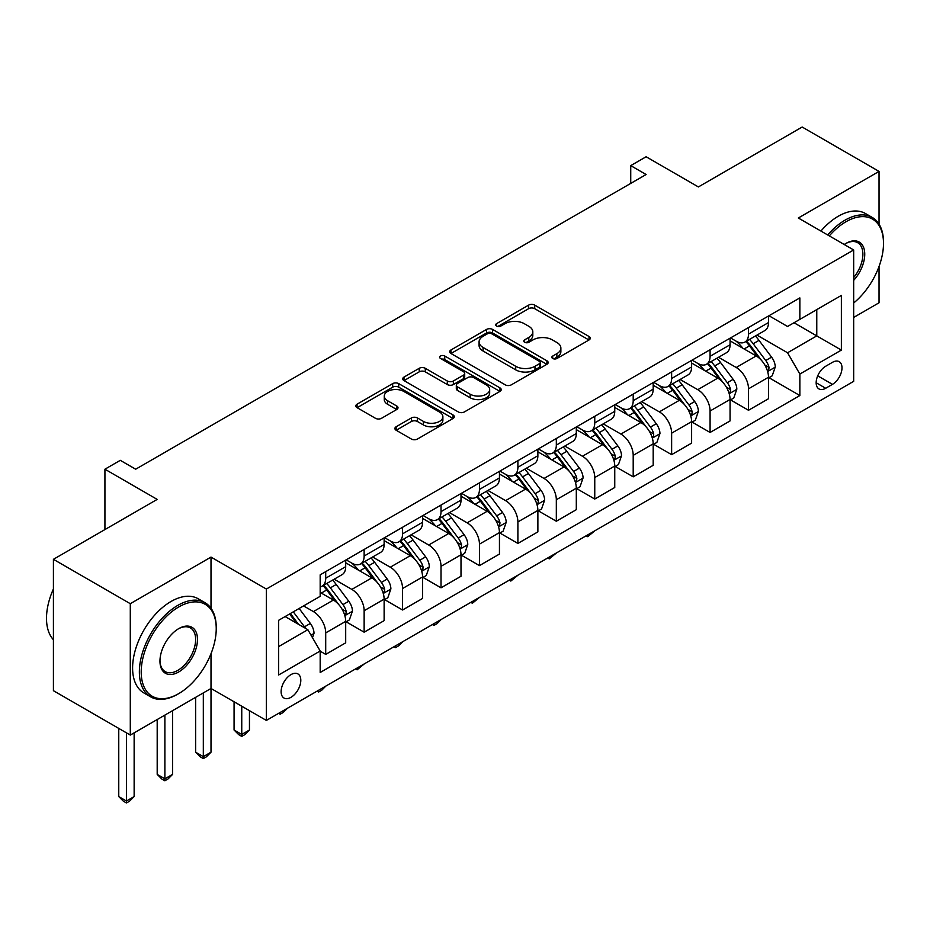 <?xml version="1.0" encoding="UTF-8"?>
<svg xmlns="http://www.w3.org/2000/svg" width="930" height="930" viewBox="0 0 930 930"><rect width="100%" height="100%" fill="white"/><g stroke="black" fill="none" stroke-linecap="round" stroke-linejoin="round"><path stroke-width="1.4" d="M552.722 358.492A2.988 1.721 0 0 0 556.954 358.492L589.016 339.973A4.266 2.465 0 0 0 590.271 338.229A4.266 2.465 0 0 0 589.016 336.486L534.692 305.121A4.266 2.465 0 0 0 528.647 305.121L496.585 323.64A2.988 1.721 0 0 0 495.713 324.849A2.988 1.721 0 0 0 496.585 326.07A2.988 1.721 0 0 0 500.805 326.07L504.955 323.675A13.659 7.882 0 0 1 524.276 323.675L528.798 326.291A13.659 7.882 0 0 1 532.809 331.871A13.659 7.882 0 0 1 528.798 337.439L524.648 339.845A2.988 1.721 0 0 0 523.776 341.066A2.988 1.721 0 0 0 524.648 342.275A2.988 1.721 0 0 0 528.879 342.275L533.029 339.88A13.659 7.882 0 0 1 552.35 339.88L556.872 342.496A13.659 7.882 0 0 1 560.871 348.076A13.659 7.882 0 0 1 556.872 353.656L552.722 356.05A2.988 1.721 0 0 0 551.85 357.271A2.988 1.721 0 0 0 552.722 358.492L552.722 356.05M290.962 697.337A13.915 8.033 120 0 0 300.053 685.085A13.915 8.033 120 0 0 297.914 673.925A13.915 8.033 120 0 0 290.962 674.622A13.915 8.033 120 0 0 281.871 686.875A13.915 8.033 120 0 0 283.999 698.035A13.915 8.033 120 0 0 290.962 697.337M396.145 426.754A4.266 2.465 0 0 0 394.901 428.498A4.266 2.465 0 0 0 396.145 430.241L411.397 439.041A4.266 2.465 0 0 0 417.43 439.041L453.05 418.477A4.266 2.465 0 0 0 454.293 416.733A4.266 2.465 0 0 0 453.05 414.989L398.714 383.625A4.266 2.465 0 0 0 392.681 383.625L357.062 404.19A4.266 2.465 0 0 0 355.818 405.933A4.266 2.465 0 0 0 357.062 407.666L375.476 418.302A4.266 2.465 0 0 0 381.509 418.302L396.75 409.502A4.266 2.465 0 0 0 398.005 407.759A4.266 2.465 0 0 0 396.75 406.015L387.624 400.749A11.416 6.591 0 0 1 384.276 396.087A11.416 6.591 0 0 1 391.332 389.996A11.416 6.591 0 0 1 403.771 391.425L439.541 412.071A11.416 6.591 0 0 1 442.878 416.733A11.416 6.591 0 0 1 435.833 422.825A11.416 6.591 0 0 1 423.394 421.395L417.43 417.954A4.266 2.465 0 0 0 411.397 417.954L396.145 426.754L396.145 430.241M879.036 224.153L879.036 171.411L802.172 127.026L698.384 186.942L646.117 156.763L630.738 165.633L646.117 174.515L135.675 469.208L120.296 460.338L104.927 469.208L104.927 529.577M211.005 608.243L211.005 557.093L130.293 603.698L53.417 559.314L157.193 499.398L104.927 469.208M211.005 557.093L266.364 589.05L853.67 249.961L853.67 381.335L266.364 720.425L266.364 589.05M879.036 171.411L798.324 218.004L853.67 249.961M505.257 384.846A4.266 2.465 0 0 0 511.302 384.846L546.91 364.281A4.266 2.465 0 0 0 548.165 362.537A4.266 2.465 0 0 0 546.91 360.794L492.586 329.429A4.266 2.465 0 0 0 486.541 329.429L450.934 349.994A4.266 2.465 0 0 0 449.678 351.738A4.266 2.465 0 0 0 450.934 353.481L505.257 384.846M441.715 359.131A2.988 1.721 0 0 1 444.749 359.55L444.749 356.004L499.98 387.891A4.266 2.465 0 0 1 501.224 389.635A4.266 2.465 0 0 1 499.98 391.379L464.361 411.944A4.266 2.465 0 0 1 458.327 411.944L403.992 380.579L403.992 377.092A4.266 2.465 0 0 0 402.748 378.836A4.266 2.465 0 0 0 403.992 380.579M403.992 377.092L419.244 368.292A4.266 2.465 0 0 1 425.277 368.292L447.307 381.009A4.266 2.465 0 0 0 453.352 381.009L463.454 375.174A4.266 2.465 0 0 0 464.709 373.43A4.266 2.465 0 0 0 463.454 371.686L440.518 358.445A2.988 1.721 0 0 1 439.646 357.225A2.988 1.721 0 0 1 441.483 355.632A2.988 1.721 0 0 1 444.749 356.004M130.293 603.698L130.293 735.072L53.417 690.688L53.417 559.314M853.67 317.432L879.036 302.785L879.036 266.457M832.455 362.34L825.689 366.246A13.485 7.789 120 0 0 816.889 378.126A13.485 7.789 120 0 0 818.946 388.926A13.485 7.789 120 0 0 825.689 388.263L832.455 384.357A13.485 7.789 120 0 0 841.266 372.477A13.485 7.789 120 0 0 839.197 361.677A13.485 7.789 120 0 0 832.455 362.34M768.959 315.735L787.559 326.476L799.858 319.374L799.858 297.902L320.176 574.845L320.176 596.328L278.663 620.287L278.663 674.971L320.176 651.012L320.176 672.483L799.858 395.541L799.858 374.058L787.559 352.761L756.985 335.102M799.858 319.374L841.371 295.415L841.371 350.087L799.858 374.058M130.293 735.072L211.005 688.467L266.364 720.425M630.738 165.633L630.738 183.384M794.022 322.757L816.773 335.893L816.773 309.62L841.371 295.415M787.559 352.761L816.773 335.893L841.371 350.087M278.663 646.571L307.865 629.703L285.115 616.567M320.176 651.186L325.709 654.383L325.709 632.9A17.391 10.044 -120 0 0 313.41 611.591L303.564 605.918M325.709 654.383L345.693 642.839L345.693 621.356A17.391 10.044 -120 0 0 333.393 600.059L320.176 592.422M346.158 621.798L364.142 632.191L364.142 610.708A17.391 10.044 -120 0 0 351.842 589.399L334.184 579.204M364.142 632.191L384.125 620.647L384.125 599.164A17.391 10.044 -120 0 0 371.826 577.867L345.693 562.778M384.59 599.606L402.574 609.999L402.574 588.516A17.391 10.044 -120 0 0 390.275 567.207L372.616 557.012M402.574 609.999L422.569 598.455L422.569 576.972A17.391 10.044 -120 0 0 410.27 555.675L384.125 540.586M423.022 577.425L441.018 587.807L441.018 566.324A17.391 10.044 -120 0 0 428.718 545.015L411.06 534.82M441.018 587.807L461.001 576.263L461.001 554.78A17.391 10.044 -120 0 0 448.702 533.483L422.569 518.394M461.466 555.233L479.45 565.614L479.45 544.131A17.391 10.044 -120 0 0 467.151 522.834L449.492 512.628M479.45 565.614L499.445 554.071L499.445 532.588A17.391 10.044 -120 0 0 487.134 511.291L461.001 496.202M499.898 533.041L517.894 543.422L517.894 521.939A17.391 10.044 -120 0 0 505.595 500.642L487.925 490.447M517.894 543.422L537.877 531.879L537.877 510.407A17.391 10.044 -120 0 0 525.578 489.099L499.445 474.009M538.342 510.849L556.326 521.23L556.326 499.747A17.391 10.044 -120 0 0 544.027 478.45L526.368 468.255M556.326 521.23L576.309 509.687L576.309 488.215A17.391 10.044 -120 0 0 564.01 466.906L537.877 451.817M576.774 488.657L594.758 499.038L594.758 477.555A17.391 10.044 -120 0 0 582.459 456.258L564.801 446.063M594.758 499.038L614.753 487.506L614.753 466.023A17.391 10.044 -120 0 0 602.454 444.714L576.309 429.625M615.207 466.465L633.202 476.846L633.202 455.363A17.391 10.044 -120 0 0 620.903 434.066L603.245 423.871M633.202 476.846L653.186 465.314L653.186 443.831A17.391 10.044 -120 0 0 640.886 422.522L614.753 407.433M653.65 444.273L671.634 454.654L671.634 433.171A17.391 10.044 -120 0 0 659.335 411.874L641.677 401.679M671.634 454.654L691.618 443.122L691.618 421.639A17.391 10.044 -120 0 0 679.319 400.33L653.186 385.241M692.083 422.081L710.078 432.462L710.078 410.99A17.391 10.044 -120 0 0 697.779 389.682L680.109 379.487M710.078 432.462L730.062 420.93L730.062 399.447A17.391 10.044 -120 0 0 717.762 378.138L691.618 363.049M730.527 399.888L748.511 410.27L748.511 388.798A17.391 10.044 -120 0 0 736.211 367.49L718.553 357.294M748.511 410.27L768.494 398.738L768.494 377.255A17.391 10.044 -120 0 0 756.195 355.946L730.062 340.857M730.527 337.927L736.211 341.217A17.391 10.044 -120 0 0 744.907 342.077A17.391 10.044 -120 0 0 748.511 334.114L748.511 327.546M692.083 360.119L697.779 363.409A17.391 10.044 -120 0 0 706.475 364.269A17.391 10.044 -120 0 0 710.078 356.306L710.078 349.738M653.65 382.311L659.335 385.601A17.391 10.044 -120 0 0 668.031 386.462A17.391 10.044 -120 0 0 671.634 378.498L671.634 371.93M615.207 404.504L620.903 407.793A17.391 10.044 -120 0 0 629.598 408.654A17.391 10.044 -120 0 0 633.202 400.691L633.202 394.122M576.774 426.696L582.459 429.986A17.391 10.044 -120 0 0 591.154 430.846A17.391 10.044 -120 0 0 594.758 422.883L594.758 416.315M538.342 448.888L544.027 452.166A17.391 10.044 -120 0 0 552.722 453.038A17.391 10.044 -120 0 0 556.326 445.075L556.326 438.507M499.898 471.08L505.595 474.358A17.391 10.044 -120 0 0 514.29 475.23A17.391 10.044 -120 0 0 517.894 467.267L517.894 460.687M461.466 493.272L467.151 496.55A17.391 10.044 -120 0 0 475.846 497.411A17.391 10.044 -120 0 0 479.45 489.447L479.45 482.879M423.022 515.464L428.718 518.742A17.391 10.044 -120 0 0 437.414 519.603A17.391 10.044 -120 0 0 441.018 511.64L441.018 505.071M384.59 537.656L390.275 540.935A17.391 10.044 -120 0 0 398.982 541.795A17.391 10.044 -120 0 0 402.574 533.832L402.574 527.264M346.158 559.848L351.842 563.127A17.391 10.044 -120 0 0 360.538 563.987A17.391 10.044 -120 0 0 364.142 556.024L364.142 549.456M768.959 377.696L799.858 395.541M744.907 342.077L764.89 330.534A17.391 10.044 -120 0 0 768.494 322.571L768.494 316.002M706.475 364.269L726.458 352.726A17.391 10.044 -120 0 0 730.062 344.763L730.062 338.195M668.031 386.462L688.026 374.918A17.391 10.044 -120 0 0 691.618 366.955L691.618 360.387M629.598 408.654L649.582 397.11A17.391 10.044 -120 0 0 653.186 389.147L653.186 382.579M591.154 430.846L611.15 419.302A17.391 10.044 -120 0 0 614.753 411.339L614.753 404.771M552.722 453.038L572.706 441.494A17.391 10.044 -120 0 0 576.309 433.531L576.309 426.963M514.29 475.23L534.273 463.686A17.391 10.044 -120 0 0 537.877 455.723L537.877 449.155M475.846 497.411L495.841 485.879A17.391 10.044 -120 0 0 499.445 477.915L499.445 471.347M437.414 519.603L457.397 508.071A17.391 10.044 -120 0 0 461.001 500.108L461.001 493.539M398.982 541.795L418.965 530.263A17.391 10.044 -120 0 0 422.569 522.3L422.569 515.731M360.538 563.987L380.521 552.455A17.391 10.044 -120 0 0 384.125 544.492L384.125 537.924M320.176 586.888A17.391 10.044 -120 0 0 322.106 586.179L342.089 574.647A17.391 10.044 -120 0 0 345.693 566.684L345.693 560.104M322.106 586.179A17.391 10.044 -120 0 0 325.709 578.216L325.709 571.648M307.865 629.703L320.176 651.012M203.321 692.908L203.321 756.636L211.005 752.207L211.005 653.709M553.92 358.91L556.872 357.201A13.659 7.882 0 0 0 560.871 351.621L560.871 348.076M532.809 331.871L532.809 335.416A13.659 7.882 0 0 1 528.798 340.996L525.845 342.705M588.957 340.008L534.692 308.667A4.266 2.465 0 0 0 528.647 308.667L497.783 326.5M546.852 364.316L492.586 332.975A4.266 2.465 0 0 0 486.541 332.975L450.992 353.505M539.365 363.758A2.988 1.721 0 0 0 540.237 362.537A2.988 1.721 0 0 0 539.365 361.317L491.679 333.789A2.988 1.721 0 0 0 487.448 333.789L483.077 336.311A13.659 7.882 0 0 0 479.078 341.891A13.659 7.882 0 0 0 483.077 347.46L515.673 366.281A13.659 7.882 0 0 0 534.994 366.281L539.365 363.758L539.365 367.303A2.988 1.721 0 0 0 540.237 366.083L540.237 362.537M479.078 341.891L479.078 345.437A13.659 7.882 0 0 0 483.077 351.017L483.077 347.46M539.365 367.303L534.994 369.838A13.659 7.882 0 0 1 515.673 369.838L483.077 351.017M404.05 380.603L419.244 371.837L419.244 368.292M464.709 373.43L464.709 376.976A4.266 2.465 0 0 1 463.454 378.719L453.352 384.555A4.266 2.465 0 0 1 447.307 384.555L425.277 371.837A4.266 2.465 0 0 0 419.244 371.837M444.749 359.55L499.922 391.414M470.173 394.204A11.416 6.591 0 0 0 482.612 395.634A11.416 6.591 0 0 0 489.668 389.542A11.416 6.591 0 0 0 486.32 384.892L473.719 377.615A4.266 2.465 0 0 0 467.685 377.615L457.572 383.451A4.266 2.465 0 0 0 456.316 385.194A4.266 2.465 0 0 0 457.572 386.938L470.173 394.204L470.173 397.761A11.416 6.591 0 0 0 482.612 399.191A11.416 6.591 0 0 0 489.668 393.099L489.668 389.542M456.316 385.194L456.316 388.74A4.266 2.465 0 0 0 457.572 390.484L457.572 386.938M470.173 397.761L457.572 390.484M442.878 416.733L442.878 420.279A11.416 6.591 0 0 1 435.833 426.37A11.416 6.591 0 0 1 423.394 424.94L417.43 421.499A4.266 2.465 0 0 0 411.397 421.499L396.203 430.265M384.276 396.087L384.276 399.633A11.416 6.591 0 0 0 387.624 404.294L387.624 400.749M396.692 409.537L387.624 404.294M452.991 418.512L398.714 387.171A4.266 2.465 0 0 0 392.681 387.171L357.12 407.7M768.494 377.964L772.191 375.836L775.26 366.955A11.52 6.65 -120 0 0 771.586 357.143L759.019 340.368A33.271 19.204 -120 0 0 755.393 336.021M742.896 348.273A33.271 19.204 -120 0 0 736.083 341.147M767.448 370.907L768.785 369.454L769.04 367.443A11.52 6.65 -120 0 0 765.739 360.515L753.172 343.74A33.271 19.204 -120 0 0 749.545 339.404M746.453 341.182A27.609 15.938 60 0 1 750.987 346.344L761.612 360.526M745.86 341.531A33.271 19.204 60 0 1 749.487 345.879L757.845 357.027M594.968 530.705L587.69 536.68L586.144 535.796M587.69 534.901L587.69 536.68M730.062 400.156L733.747 398.028L736.827 389.147A11.52 6.65 -120 0 0 733.142 379.335L720.587 362.561A33.271 19.204 -120 0 0 716.949 358.213M704.452 370.466A33.271 19.204 -120 0 0 697.651 363.328M729.015 393.099L730.352 391.646L730.608 389.635A11.52 6.65 -120 0 0 727.307 382.707L714.74 365.932A33.271 19.204 -120 0 0 711.113 361.584M708.009 363.374A27.609 15.938 60 0 1 712.543 368.536L723.18 382.718M707.416 363.723A33.271 19.204 60 0 1 711.055 368.071L719.402 379.219M556.524 552.897L549.258 558.872L547.712 557.977M549.258 557.093L549.258 558.872M691.618 422.348L695.315 420.221L698.384 411.339A11.52 6.65 -120 0 0 694.71 401.528L682.143 384.753A33.271 19.204 -120 0 0 678.516 380.405M666.019 392.658A33.271 19.204 -120 0 0 659.207 385.52M690.572 415.292L691.908 413.838L692.164 411.827A11.52 6.65 -120 0 0 688.863 404.899L676.308 388.124A33.271 19.204 -120 0 0 672.669 383.776M669.577 385.566A27.609 15.938 60 0 1 674.111 390.716L684.747 404.91M668.984 385.915A33.271 19.204 60 0 1 672.611 390.263L680.969 401.411M518.091 575.089L510.814 581.064L509.28 580.169M510.814 579.285L510.814 581.064M653.186 444.54L656.882 442.413L659.951 433.531A11.52 6.65 -120 0 0 656.278 423.72L643.711 406.945A33.271 19.204 -120 0 0 640.084 402.597M627.587 414.838A33.271 19.204 -120 0 0 620.775 407.712M652.139 437.484L653.476 436.031L653.732 434.019A11.52 6.65 -120 0 0 650.43 427.091L637.864 410.316A33.271 19.204 -120 0 0 634.237 405.968M631.144 407.759A27.609 15.938 60 0 1 635.678 412.908L646.304 427.103M630.552 408.107A33.271 19.204 60 0 1 634.179 412.455L642.525 423.603M479.659 597.269L472.382 603.256L470.836 602.361M472.382 601.477L472.382 603.256M614.753 466.732L618.438 464.605L621.519 455.723A11.52 6.65 -120 0 0 617.834 445.912L605.267 429.137A33.271 19.204 -120 0 0 601.64 424.789M589.143 437.03A33.271 19.204 -120 0 0 582.331 429.904M613.695 459.676L615.044 458.223L615.288 456.212A11.52 6.65 -120 0 0 611.998 449.283L599.432 432.508A33.271 19.204 -120 0 0 595.805 428.16M592.701 429.951A27.609 15.938 60 0 1 597.234 435.101L607.871 449.295M592.108 430.299A33.271 19.204 60 0 1 595.735 434.636L604.093 445.796M441.215 619.461L437.019 623.67L433.938 625.448L432.404 624.553M433.938 623.67L433.938 625.448M853.67 303.017A53.057 30.632 120 0 0 883.5 243.393A53.057 30.632 120 0 0 845.986 221.735A53.057 30.632 120 0 0 829.304 235.894M827.688 234.965A54.358 31.388 -60 0 1 845.068 220.143A54.358 31.388 -60 0 1 872.247 217.446A54.358 31.388 -60 0 1 883.5 242.335L883.5 243.393M844.219 244.509A26.528 15.31 -60 0 1 845.986 243.393L845.986 243.393A26.528 15.31 -60 0 1 864.33 249.926A26.528 15.31 -60 0 1 853.67 280.372M820.923 231.059A54.358 31.388 -60 0 1 838.302 216.237A54.358 31.388 -60 0 1 865.481 213.54L872.247 217.446M853.67 277.582A25.226 14.566 120 0 0 857.669 242.684A25.226 14.566 120 0 0 845.521 243.672M177.804 694.14L178.723 693.617A53.057 30.632 120 0 0 216.237 628.634A53.057 30.632 120 0 0 178.723 606.976A53.057 30.632 120 0 0 141.209 671.96A53.057 30.632 120 0 0 178.723 693.617L177.804 694.152A54.358 31.388 -60 0 1 177.804 694.152A54.358 31.388 -60 0 1 150.625 696.837A54.358 31.388 -60 0 1 142.29 653.279A54.358 31.388 -60 0 1 177.804 605.384A54.358 31.388 -60 0 1 204.984 602.687A54.358 31.388 -60 0 1 216.237 627.576L216.237 628.634M178.723 671.96A26.528 15.31 -60 0 1 159.96 661.125A26.528 15.31 -60 0 1 178.723 628.634L178.723 628.634A26.528 15.31 -60 0 1 197.486 639.468A26.528 15.31 -60 0 1 178.723 671.96M159.972 660.579A25.226 14.566 120 0 0 165.191 671.611A25.226 14.566 120 0 0 177.804 670.356A25.226 14.566 120 0 0 194.277 648.129A25.226 14.566 120 0 0 190.406 627.924A25.226 14.566 120 0 0 178.258 628.913M150.625 696.837L143.859 692.931A54.358 31.388 -60 0 1 135.524 649.373A54.358 31.388 -60 0 1 171.039 601.477A54.358 31.388 -60 0 1 198.218 598.781L204.984 602.687M53.417 639.747A54.358 31.388 -60 0 1 53.417 588.946M576.309 488.924L580.006 486.785L583.075 477.915A11.52 6.65 -120 0 0 579.402 468.104L566.835 451.329A33.271 19.204 -120 0 0 563.208 446.981M550.711 459.222A33.271 19.204 -120 0 0 543.899 452.096M575.263 481.868L576.6 480.415L576.856 478.404A11.52 6.65 -120 0 0 573.554 471.475L560.988 454.7A33.271 19.204 -120 0 0 557.361 450.353M554.268 452.143A27.609 15.938 60 0 1 558.802 457.293L569.427 471.487M553.676 452.48A33.271 19.204 60 0 1 557.303 456.828L565.661 467.988M402.783 641.654L398.586 645.862L395.506 647.64L393.971 646.745M395.506 645.862L395.506 647.64M537.877 511.116L541.562 508.977L544.643 500.108A11.52 6.65 -120 0 0 540.958 490.296L528.403 473.521A33.271 19.204 -120 0 0 524.764 469.173M512.267 481.415A33.271 19.204 -120 0 0 505.467 474.288M536.831 504.048L538.168 502.607L538.424 500.596A11.52 6.65 -120 0 0 535.122 493.667L522.555 476.892A33.271 19.204 -120 0 0 518.928 472.545M515.836 474.335A27.609 15.938 60 0 1 520.358 479.485L530.995 493.679M515.232 474.672A33.271 19.204 60 0 1 518.87 479.02L527.217 490.168M364.351 663.846L357.074 669.833L355.527 668.937M357.074 668.054L357.074 669.833M499.445 533.308L503.13 531.17L506.199 522.3A11.52 6.65 -120 0 0 502.526 512.488L489.959 495.713A33.271 19.204 -120 0 0 486.332 491.366M473.835 503.607A33.271 19.204 -120 0 0 467.023 496.481M498.387 526.24L499.724 524.799L499.98 522.788A11.52 6.65 -120 0 0 496.678 515.859L484.123 499.085A33.271 19.204 -120 0 0 480.485 494.737M477.392 496.527A27.609 15.938 60 0 1 481.926 501.677L492.563 515.871M476.799 496.864A33.271 19.204 60 0 1 480.426 501.212L488.785 512.36M325.907 686.038L321.71 690.246L318.63 692.025L317.095 691.13M318.63 690.246L318.63 692.025M461.001 555.501L464.698 553.362L467.767 544.492A11.52 6.65 -120 0 0 464.093 534.669L451.527 517.905A33.271 19.204 -120 0 0 447.9 513.558M435.403 525.799A33.271 19.204 -120 0 0 428.591 518.673M459.955 548.433L461.292 546.991L461.547 544.98A11.52 6.65 -120 0 0 458.246 538.052L445.679 521.277A33.271 19.204 -120 0 0 442.052 516.929M438.96 518.719A27.609 15.938 60 0 1 443.494 523.869L454.119 538.063M438.367 519.056A33.271 19.204 60 0 1 441.994 523.404L450.341 534.552M287.475 708.23L283.266 712.438L280.197 714.205L278.651 713.322M280.197 712.427L280.197 714.205M422.569 577.681L426.254 575.554L429.335 566.684A11.52 6.65 -120 0 0 425.649 556.861L413.083 540.098A33.271 19.204 -120 0 0 409.456 535.75M396.959 547.991A33.271 19.204 -120 0 0 390.147 540.865M421.511 570.625L422.859 569.183L423.103 567.172A11.52 6.65 -120 0 0 419.814 560.244L407.247 543.469A33.271 19.204 -120 0 0 403.62 539.121M400.516 540.911A27.609 15.938 60 0 1 405.05 546.061L415.687 560.255M399.923 541.248A33.271 19.204 60 0 1 403.55 545.596L411.909 556.745M241.754 706.219L241.754 734.444L249.449 730.015L249.449 710.66M249.449 730.015L244.834 734.63L241.754 736.397L238.685 734.63L234.069 730.015L234.069 701.778M234.069 730.015L241.754 734.444L241.754 736.397M384.125 599.873L387.822 597.746L390.891 588.864A11.52 6.65 -120 0 0 387.217 579.053L374.651 562.29A33.271 19.204 -120 0 0 371.024 557.942M358.527 570.183A33.271 19.204 -120 0 0 351.714 563.057M383.079 592.817L384.416 591.375L384.671 589.364A11.52 6.65 -120 0 0 381.37 582.436L368.803 565.661A33.271 19.204 -120 0 0 365.176 561.313M362.084 563.103A27.609 15.938 60 0 1 366.618 568.253L377.243 582.447M361.491 563.441A33.271 19.204 60 0 1 365.118 567.788L373.476 578.937M211.005 752.207L206.402 756.822L203.321 758.589L200.252 756.822L195.637 752.207L195.637 697.337M195.637 752.207L203.321 756.636L203.321 758.589M345.693 622.065L349.378 619.938L352.458 611.057A11.52 6.65 -120 0 0 348.773 601.245L336.218 584.482A33.271 19.204 -120 0 0 332.58 580.134M344.646 615.009L345.983 613.567L346.239 611.556A11.52 6.65 -120 0 0 342.938 604.616L330.371 587.853A33.271 19.204 -120 0 0 326.744 583.505M323.652 585.284A27.609 15.938 60 0 1 328.174 590.445L338.811 604.639M323.047 585.633A33.271 19.204 60 0 1 326.686 589.98L335.033 601.129M164.889 715.1L164.889 778.829L172.573 774.388L172.573 710.66M172.573 774.388L167.958 779.015L164.889 780.782L161.808 779.015L157.193 774.388L157.193 719.529M157.193 774.388L164.889 778.829L164.889 780.782M312.48 637.689L314.015 633.249A11.52 6.65 -120 0 0 310.341 623.437L299.135 608.476M305.551 628.366A11.52 6.65 -120 0 0 304.494 626.808L293.287 611.847M290.404 613.509L298.46 624.263M289.602 613.974L296.426 623.1M126.445 732.852L126.445 801.021L134.141 796.58L134.141 732.852M134.141 796.58L129.526 801.195L126.445 802.974L123.376 801.195L118.761 796.58L118.761 728.411M118.761 796.58L126.445 801.021L126.445 802.974M313.41 611.591L333.393 600.059M351.842 589.399L371.826 577.867M390.275 567.207L410.27 555.675M428.718 545.015L448.702 533.483M467.151 522.834L487.134 511.291M505.595 500.642L525.578 489.099M544.027 478.45L564.01 466.906M582.459 456.258L602.454 444.714M620.903 434.066L640.886 422.522M659.335 411.874L679.319 400.33M697.779 389.682L717.762 378.138M736.211 367.49L756.195 355.946M748.511 334.114L768.494 322.571M748.511 388.798L768.494 377.255M710.078 410.99L730.062 399.447M710.078 356.306L730.062 344.763M671.634 433.171L691.618 421.639M671.634 378.498L691.618 366.955M633.202 455.363L653.186 443.831M633.202 400.691L653.186 389.147M594.758 477.555L614.753 466.023M594.758 422.883L614.753 411.339M556.326 499.747L576.309 488.215M556.326 445.075L576.309 433.531M517.894 521.939L537.877 510.407M517.894 467.267L537.877 455.723M479.45 544.131L499.445 532.588M479.45 489.447L499.445 477.915M441.018 566.324L461.001 554.78M441.018 511.64L461.001 500.108M402.574 588.516L422.569 576.972M402.574 533.832L422.569 522.3M364.142 610.708L384.125 599.164M364.142 556.024L384.125 544.492M325.709 632.9L345.693 621.356M325.709 578.216L345.693 566.684M817.714 375.848L832.455 384.357M816.156 382.753L825.689 388.263M556.872 357.201L556.872 353.656M524.648 342.275L524.648 339.845M528.798 340.996L528.798 337.439M496.585 326.07L496.585 323.64M528.647 308.667L528.647 305.121M534.692 308.667L534.692 305.121M589.016 339.973L589.016 336.486M450.934 353.481L450.934 349.994M486.541 332.975L486.541 329.429M492.586 332.975L492.586 329.429M546.91 364.281L546.91 360.794M515.673 369.838L515.673 366.281M534.994 369.838L534.994 366.281M425.277 371.837L425.277 368.292M447.307 384.555L447.307 381.009M453.352 384.555L453.352 381.009M463.454 378.719L463.454 375.174M499.98 391.379L499.98 387.891M411.397 421.499L411.397 417.954M417.43 421.499L417.43 417.954M423.394 424.94L423.394 421.395M396.75 409.502L396.75 406.015M357.062 407.666L357.062 404.19M392.681 387.171L392.681 383.625M398.714 387.171L398.714 383.625M453.05 418.477L453.05 414.989M767.634 371.535L775.19 367.176M753.172 343.74L759.019 340.368M744.116 348.971L749.487 345.879M765.739 360.515L771.586 357.143M764.832 365.013L769.04 367.443M729.201 393.727L736.746 389.368M714.74 365.932L720.587 362.561M705.684 371.163L711.055 368.071M727.307 382.707L733.142 379.335M726.388 387.206L730.608 389.635M690.758 415.919L698.314 411.56M676.308 388.124L682.143 384.753M667.24 393.355L672.611 390.263M688.863 404.899L694.71 401.528M687.956 409.398L692.164 411.827M652.325 438.111L659.87 433.752M637.864 410.316L643.711 406.945M628.808 415.547L634.179 412.455M650.43 427.091L656.278 423.72M649.512 431.59L653.732 434.019M613.893 460.303L621.438 455.944M599.432 432.508L605.267 429.137M590.364 437.739L595.735 434.636M611.998 449.283L617.834 445.912M611.08 453.782L615.288 456.212M575.449 482.496L583.005 478.136M560.988 454.7L566.835 451.329M551.932 459.932L557.303 456.828M573.554 471.475L579.402 468.104M572.648 475.974L576.856 478.404M537.017 504.688L544.562 500.328M522.555 476.892L528.403 473.521M513.5 482.124L518.87 479.02M535.122 493.667L540.958 490.296M534.204 498.166L538.424 500.596M498.573 526.88L506.129 522.521M484.123 499.085L489.959 495.713M475.056 504.316L480.426 501.212M496.678 515.859L502.526 512.488M495.771 520.358L499.98 522.788M460.141 549.072L467.685 544.713M445.679 521.277L451.527 517.905M436.623 526.508L441.994 523.404M458.246 538.052L464.093 534.669M457.339 542.55L461.547 544.98M421.709 571.264L429.253 566.905M407.247 543.469L413.083 540.098M398.191 548.7L403.55 545.596M419.814 560.244L425.649 556.861M418.895 564.743L423.103 567.172M383.265 593.456L390.821 589.097M368.803 565.661L374.651 562.29M359.747 570.892L365.118 567.788M381.37 582.436L387.217 579.053M380.463 586.935L384.671 589.364M344.832 615.637L352.377 611.289M330.371 587.853L336.218 584.482M321.315 593.084L326.686 589.98M342.938 604.616L348.773 601.245M342.019 609.127L346.239 611.556M311.027 635.167L313.945 633.47M304.494 626.808L310.341 623.437"/></g></svg>
